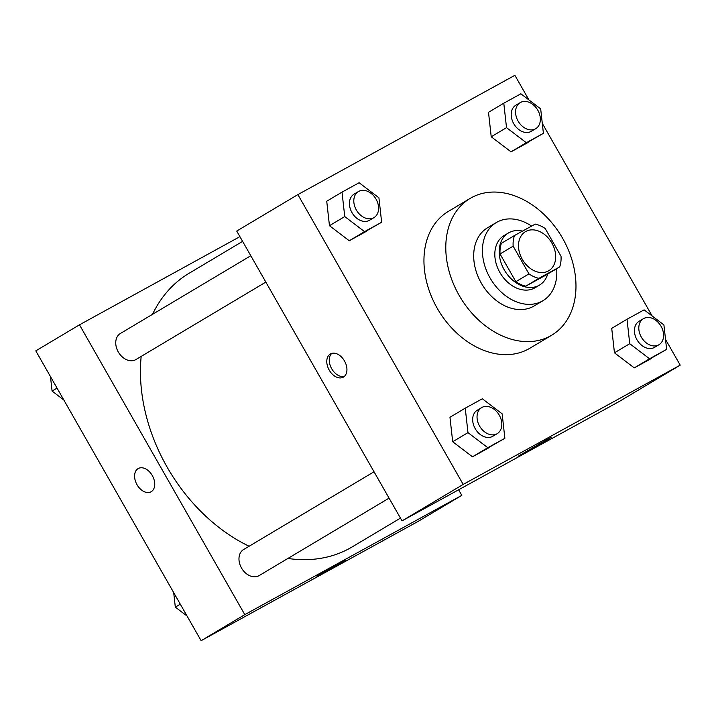 <?xml version="1.0" encoding="UTF-8"?>
<svg xmlns="http://www.w3.org/2000/svg" width="716" height="716" viewBox="0 0 716 716"><rect width="100%" height="100%" fill="white"/><g stroke="black" fill="none" stroke-linecap="round" stroke-linejoin="round"><path stroke-width="1.07" d="M522.295 259.344A22.751 16.88 -120.8 0 1 525.437 231.671A22.751 16.88 -120.8 0 1 551.588 242.572A22.751 16.88 -120.8 0 1 548.742 270.755A22.751 16.88 -120.8 0 1 522.295 259.344M538.915 278.327L559.679 266.916A29.365 21.784 -120.8 0 0 561.022 256.265L545.207 228.538A29.365 21.784 -120.8 0 0 535.255 224.099L514.5 235.51A29.365 21.784 -120.8 0 0 513.148 246.161L528.963 273.888A29.365 21.784 -120.8 0 0 538.915 278.327L525.812 286.14L546.577 274.729L559.679 266.916M513.148 246.161L500.045 253.974A29.365 21.784 -120.8 0 1 501.397 243.324L514.5 235.51M500.045 253.974L515.86 281.701L528.963 273.888M525.812 286.14A29.365 21.784 -120.8 0 1 515.86 281.701M522.51 231.107A30.34 22.509 59.2 0 0 508.96 232.682A30.34 22.509 59.2 0 0 508.45 232.969A30.34 22.509 59.2 0 0 504.655 270.55A30.34 22.509 59.2 0 0 539.524 285.084A30.34 22.509 59.2 0 0 547.713 274.049M539.524 285.084L535.156 287.689A30.34 22.509 -120.8 0 1 499.884 272.474A30.34 22.509 -120.8 0 1 504.082 235.573L508.45 232.969M531.621 226.104A45.502 33.759 59.2 0 0 497.074 222.112A45.502 33.759 59.2 0 0 496.313 222.551A45.502 33.759 59.2 0 0 490.621 278.918A45.502 33.759 59.2 0 0 542.925 300.72A45.502 33.759 59.2 0 0 556.654 268.724M496.313 222.551L487.578 227.76A45.502 33.759 59.2 0 0 481.886 284.127A45.502 33.759 59.2 0 0 534.19 305.929L542.925 300.72M471.432 197.679A79.637 59.079 59.2 0 0 470.099 198.439A79.637 59.079 59.2 0 0 460.137 297.095A79.637 59.079 59.2 0 0 551.66 335.24A79.637 59.079 59.2 0 0 562.149 237.479A79.637 59.079 59.2 0 0 471.432 197.679M551.66 335.24L529.822 348.262A79.637 59.079 -120.8 0 1 437.252 308.327A79.637 59.079 -120.8 0 1 448.261 211.471L470.099 198.439M528.936 99.945L514.885 75.314L297.883 194.591L463.189 484.419L680.2 365.133L665.531 339.42M652.169 315.989L542.298 123.367M342.015 192.121L326.729 201.232L329.458 225.692L349.265 240.755L381.646 222.246L378.916 197.795L359.101 182.732L342.015 192.121L344.745 216.572L364.56 231.644L381.646 222.246M503.787 103.202L488.5 112.314L491.221 136.774L511.036 151.837L543.408 133.328L540.678 108.868L520.872 93.805L503.787 103.202L506.516 127.654L526.323 142.717L543.408 133.328M627.019 319.246L611.724 328.367L614.453 352.818L634.269 367.881L666.641 349.381L663.911 324.921L644.105 309.858L627.019 319.246L629.74 343.707L649.555 358.77L666.641 349.381M465.248 408.165L449.961 417.285L452.691 441.736L472.497 456.808L504.87 438.299L502.149 413.839L482.333 398.776L465.248 408.165L467.978 432.625L487.793 447.688L504.87 438.299M297.883 194.591L236.727 231.062L402.043 520.881L619.045 401.595L680.2 365.133M545.52 440.385L551.087 437.485L546.371 440.456L518.044 456.334L545.52 440.385M402.043 520.881L463.189 484.419M330.282 354.026A13.273 8.896 61.2 0 1 330.461 353.919A13.273 8.896 61.2 0 1 344.656 361.267A13.273 8.896 61.2 0 1 343.25 377.18A13.273 8.896 61.2 0 1 329.136 369.975A13.273 8.896 61.2 0 1 330.282 354.026M331.785 353.382A13.273 8.896 -118.8 0 0 331.544 368.471A13.273 8.896 -118.8 0 0 344.414 376.348M249.114 546.263A159.265 118.158 -120.8 0 1 167.07 467.02A159.265 118.158 -120.8 0 1 141.177 356.416M152.526 314.324A159.265 118.158 -120.8 0 1 189.069 273.297L242.608 241.373M400.459 518.115L352.209 546.89A159.265 118.158 -120.8 0 1 287.895 558.453M374.029 471.772L243.601 549.548A15.17 11.25 59.2 0 0 241.704 568.343A15.17 11.25 59.2 0 0 259.138 575.601L389.065 498.13M265.833 282.086L135.906 359.557A15.17 11.25 -120.8 0 1 118.274 351.95A15.17 11.25 -120.8 0 1 120.369 333.495L250.797 255.728M79.476 324.822L244.791 614.641L461.802 495.356L418.117 521.409L201.115 640.686L35.8 350.867L79.476 324.822L239.914 236.638M461.802 495.356L458.616 489.78M316.902 576.129L345.792 559.903L329.432 569.614L316.902 576.129M201.115 640.686L244.791 614.641M138.269 468.515A13.273 8.896 -118.8 0 0 137.024 484.705A13.273 8.896 61.2 0 1 138.269 468.524A13.273 8.896 61.2 0 1 152.463 475.863A13.273 8.896 61.2 0 1 151.058 491.785A13.273 8.896 61.2 0 1 137.016 484.705A13.273 8.896 -118.8 0 0 151.058 491.785M173.702 592.633L175.322 607.132L187.064 616.055M175.322 607.132L180.28 604.17M50.469 376.58L52.089 391.079L63.831 400.011M52.089 391.079L57.047 388.117M497.199 433.654L492.832 436.259A15.17 11.25 -120.8 0 1 475.2 428.651A15.17 11.25 -120.8 0 1 477.295 410.205L481.662 407.601A15.17 11.25 -120.8 0 1 499.097 414.868A15.17 11.25 -120.8 0 1 497.199 433.654A15.17 11.25 -120.8 0 1 479.568 426.047A15.17 11.25 -120.8 0 1 481.662 407.601M449.961 417.285L452.691 441.736L467.978 432.625M452.691 441.736L472.497 456.808L487.793 447.688M472.497 456.808L489.583 447.411M658.962 344.736L654.594 347.341A15.17 11.25 -120.8 0 1 636.963 339.733A15.17 11.25 -120.8 0 1 639.057 321.287L643.433 318.683A15.17 11.25 -120.8 0 1 660.859 325.941A15.17 11.25 -120.8 0 1 658.962 344.736A15.17 11.25 -120.8 0 1 641.33 337.129A15.17 11.25 -120.8 0 1 643.433 318.683M611.724 328.367L614.453 352.818L629.74 343.707M614.453 352.818L634.269 367.881L649.555 358.77M634.269 367.881L651.354 358.492M373.967 217.61L369.599 220.215A15.17 11.25 -120.8 0 1 351.968 212.607A15.17 11.25 -120.8 0 1 354.062 194.152L358.43 191.548A15.17 11.25 -120.8 0 1 375.864 198.815A15.17 11.25 -120.8 0 1 373.967 217.61A15.17 11.25 -120.8 0 1 356.335 210.003A15.17 11.25 -120.8 0 1 358.43 191.548M326.729 201.232L329.458 225.692L344.745 216.572M329.458 225.692L349.265 240.755L364.56 231.644M349.265 240.755L366.35 231.366M535.729 128.683L531.362 131.288A15.17 11.25 -120.8 0 1 513.73 123.689A15.17 11.25 -120.8 0 1 515.833 105.234L520.201 102.63A15.17 11.25 -120.8 0 1 537.627 109.897A15.17 11.25 -120.8 0 1 535.729 128.683A15.17 11.25 -120.8 0 1 518.098 121.085A15.17 11.25 -120.8 0 1 520.201 102.63M488.5 112.314L491.221 136.774L506.516 127.654M491.221 136.774L511.036 151.837L526.323 142.717M511.036 151.837L528.122 142.448"/></g></svg>
